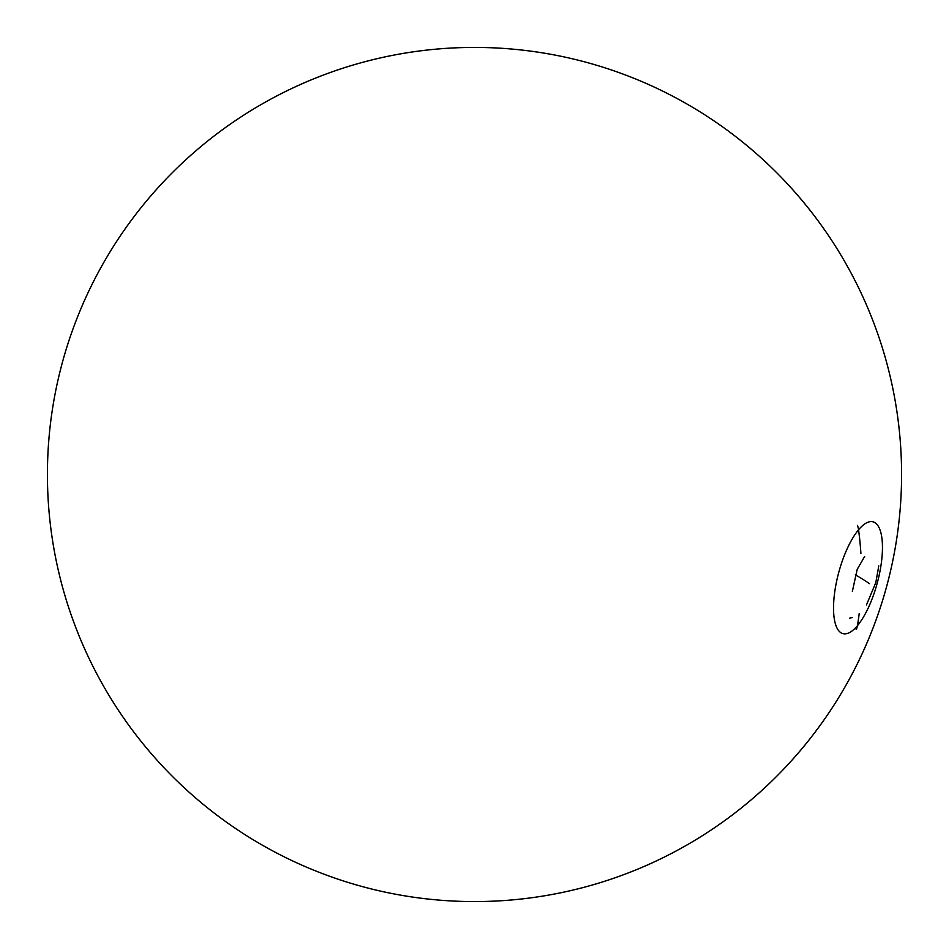 <?xml version="1.0" encoding="UTF-8"?>
<svg xmlns="http://www.w3.org/2000/svg" width="949" height="949" viewBox="0 0 949 949"><rect width="100%" height="100%" fill="white"/><g stroke="black" fill="none" stroke-linecap="round" stroke-linejoin="round"><path stroke-width="1.42" d="M858.572 529.779A57.889 19.976 -74.9 0 1 882.451 548.581A57.889 19.976 -74.9 0 1 857.421 625.711A427.086 321.77 -140 0 0 859.189 613.695A427.086 321.77 -140 0 1 857.421 625.711A57.889 19.976 -74.9 0 1 833.542 606.909A57.889 19.976 -74.9 0 1 858.572 529.779A57.889 19.976 -74.9 0 1 882.451 548.581A57.889 19.976 -74.9 0 1 857.421 625.711A57.889 19.976 -74.9 0 1 833.542 606.909A57.889 19.976 -74.9 0 1 858.572 529.779A427.086 321.77 -140 0 1 860.909 553.492A427.086 321.77 -140 0 0 858.572 529.779A21.352 16.086 40 0 0 857.433 525.319A21.352 16.086 40 0 1 858.572 529.779M857.421 625.711A21.352 16.086 40 0 1 856.176 629.531A21.352 16.086 40 0 0 857.421 625.711M862.143 578.866A427.086 41.139 -162.9 0 0 855.346 574.821A427.086 41.139 -162.9 0 1 862.143 578.866A427.086 41.139 -162.9 0 1 869.486 583.659A427.086 41.139 -162.9 0 0 862.143 578.866M849.604 618.143L852.332 617.562M864.693 556.387L857.22 569.317L852.356 591.417M866.425 605.023L875.82 582.556L878.786 565.901M47.45 469.364A427.086 427.086 0 0 0 683.577 846.911A427.086 427.086 0 0 0 692.473 107.237A427.086 427.086 0 0 0 47.45 469.364M901.55 479.636A427.086 427.086 0 0 0 265.423 102.089A427.086 427.086 0 0 0 256.527 841.763A427.086 427.086 0 0 0 901.55 479.636"/></g></svg>
